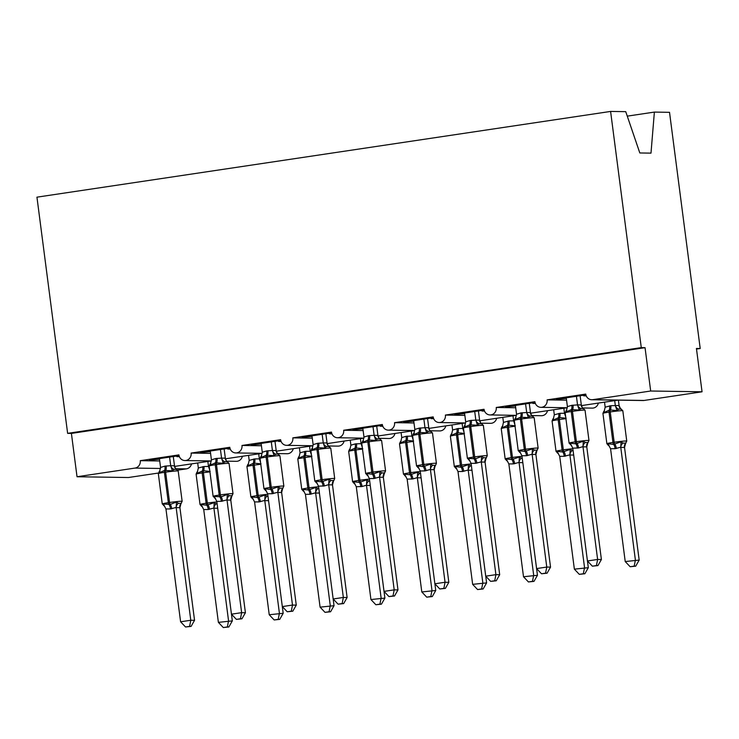 <?xml version="1.0" encoding="UTF-8"?>
<svg xmlns="http://www.w3.org/2000/svg" width="739" height="739" viewBox="0 0 739 739"><rect width="100%" height="100%" fill="white"/><g stroke="black" fill="none" stroke-linecap="round" stroke-linejoin="round"><path stroke-width="1.11" d="M627.272 116.143L654.375 112.088L669.525 112.319L700.202 348.512L696.424 348.448L702.05 391.79L644.075 400.455A6.568 6.161 -89.1 0 1 643.133 400.52L618.016 400.141M696.498 349.057L700.202 348.512M158.312 473.052L128.401 477.523L77.032 476.747L71.406 433.414L645.045 347.672L650.68 391.014L592.706 399.679A6.568 6.161 -89.1 0 1 585.759 394.09L547.109 399.864A6.568 6.161 90.9 0 1 540.902 407.337A6.568 6.161 90.9 0 1 534.897 401.693L496.248 407.466A6.568 6.161 90.9 0 1 490.049 414.939A6.568 6.161 90.9 0 1 484.045 409.286L445.395 415.069A6.568 6.161 90.9 0 1 439.197 422.542A6.568 6.161 90.9 0 1 433.193 416.888L394.543 422.671A6.568 6.161 90.9 0 1 388.335 430.144A6.568 6.161 90.9 0 1 382.331 424.491L343.681 430.264A6.568 6.161 90.9 0 1 337.483 437.747A6.568 6.161 90.9 0 1 331.478 432.093L292.829 437.867A6.568 6.161 90.9 0 1 286.63 445.349A6.568 6.161 90.9 0 1 280.626 439.696L241.976 445.469A6.568 6.161 90.9 0 1 235.769 452.942A6.568 6.161 90.9 0 1 229.774 447.298L191.124 453.072L210.578 453.367M191.124 453.072A6.568 6.161 90.9 0 1 184.916 460.545A6.568 6.161 90.9 0 1 178.912 454.891L140.262 460.674L159.716 460.97M140.262 460.674A6.568 6.161 90.9 0 1 135.006 468.083L160.539 468.471M241.976 445.469L261.43 445.765M292.829 437.867L312.283 438.162M343.681 430.264L363.145 430.56M394.543 422.671L413.997 422.957M445.395 415.069L464.849 415.364M496.248 407.466L515.702 407.762M547.109 399.864L566.564 400.159M159.495 459.224L149.444 460.111L179.06 455.677M179.392 456.674L176.824 456.637L179.244 456.277M176.824 456.637L176.741 456.028M210.347 451.631L200.306 452.508L229.921 448.083M230.254 449.072L227.677 449.035L230.097 448.675M227.677 449.035L227.594 448.425M261.209 444.028L251.158 444.906L280.774 440.481M281.106 441.479L278.529 441.432L280.949 441.072M278.529 441.432L278.455 440.823M312.061 436.426L302.011 437.303L331.626 432.878M331.959 433.876L329.391 433.839L331.802 433.47M329.391 433.839L329.308 433.23M362.914 428.823L352.873 429.701L382.488 425.276M382.811 426.274L380.243 426.237L382.663 425.876M380.243 426.237L380.16 425.627M413.766 421.221L403.725 422.108L433.34 417.674M433.673 418.671L431.096 418.634L433.516 418.274M431.096 418.634L431.022 418.025M464.628 413.618L454.577 414.505L484.193 410.08M484.525 411.069L481.948 411.032L484.368 410.672M481.948 411.032L481.874 410.422M515.48 406.025L505.43 406.903L535.045 402.478M535.378 403.476L532.81 403.429L535.23 403.069M532.81 403.429L532.727 402.82M617.869 400.141L591.763 399.744M566.333 398.423L556.291 399.3L585.907 394.875M586.239 395.873L583.662 395.836L586.082 395.467M583.662 395.836L583.579 395.226M77.032 476.747L135.006 468.083M242.383 456.277A6.568 6.161 90.9 0 1 236.286 461.321L226.707 461.182M191.521 463.88A6.568 6.161 90.9 0 1 186.376 468.859L177.896 470.124M598.368 403.078A6.568 6.161 90.9 0 1 592.281 408.122L582.692 407.974L585.039 410.191A9.413 0.499 172.6 0 0 584.457 410.09A9.413 0.499 172.6 0 0 572.466 411.346L571.247 411.531A9.413 0.499 172.6 0 0 565.159 412.796L566.351 410.459A4.813 4.388 -135.3 0 1 566.009 410.764L566.813 410.653M547.507 410.672A6.568 6.161 90.9 0 1 541.419 415.715L531.831 415.577L534.186 417.784A9.413 0.499 172.6 0 0 533.604 417.692A9.413 0.499 172.6 0 0 521.605 418.948L520.385 419.133A9.413 0.499 172.6 0 0 514.307 420.389L515.499 418.062A4.813 4.388 -135.3 0 1 515.157 418.366L515.961 418.256M496.654 418.274A6.568 6.161 90.9 0 1 490.567 423.318L480.978 423.179L483.334 425.387A9.413 0.499 172.6 0 0 482.752 425.294A9.413 0.499 172.6 0 0 470.752 426.551L469.533 426.736A9.413 0.499 172.6 0 0 463.455 427.992L464.637 425.655A4.813 4.388 -135.3 0 1 464.304 425.96L465.108 425.858M445.802 425.876A6.568 6.161 90.9 0 1 439.714 430.92L430.126 430.772A4.813 4.231 -50.5 0 0 430.135 430.791L432.481 432.989A9.413 0.499 172.6 0 0 431.89 432.897A9.413 0.499 172.6 0 0 419.9 434.153L418.68 434.338A9.413 0.499 172.6 0 0 412.593 435.594L413.785 433.257A4.813 4.388 -135.3 0 1 413.452 433.562L414.246 433.46M394.949 433.479A6.568 6.161 90.9 0 1 388.853 438.523L379.19 438.301L381.62 440.592A9.413 0.499 172.6 0 0 381.038 440.49A9.413 0.499 172.6 0 0 369.047 441.756L367.819 441.931A9.413 0.499 172.6 0 0 361.74 443.197L362.932 440.86A4.813 4.388 -135.3 0 1 362.59 441.165L363.394 441.054M344.088 441.081A6.568 6.161 90.9 0 1 338 446.125L328.412 445.977M293.235 448.675A6.568 6.161 90.9 0 1 287.148 453.718L277.559 453.58M71.406 433.414L67.628 433.35L36.95 197.165L610.599 111.432L625.739 111.654L639.817 152.964L650.994 153.13L654.375 112.088M650.68 391.014L702.05 391.79M610.599 111.432L641.276 347.616L645.045 347.672M67.628 433.35L641.276 347.616M560.07 399.356L559.986 398.746M509.208 406.958L509.134 406.348M458.356 414.561L458.272 413.951M407.503 422.163L407.42 421.553M356.641 429.765L356.567 429.156M305.789 437.359L305.715 436.749M254.937 444.961L254.853 444.351M204.084 452.564L204.001 451.954M153.222 460.166L153.149 459.556M583.718 408.584L580.882 408.538L579.247 410.053L571.413 409.591L566.12 412.011L566.009 410.764M571.284 445.063L570.425 444.73L570.175 443.197L575.857 443.825L583.302 441.229L585.297 442.513L588.133 442.55M596.428 565.566L592.364 566.176L597.943 565.584L596.428 565.566L597.62 559.46L587.45 560.975L572.79 448.157L578.572 447.945L582.969 446.633L597.62 559.46L601.398 559.515L586.766 446.883L582.988 446.827M588.032 442.633A4.813 4.388 -135.3 0 0 587.791 442.855L586.766 446.883M576.429 396.289L577.547 404.907L581.288 404.944L582.184 407.244M580.124 395.734L581.325 404.972M566.259 397.813L567.395 406.626L571.792 405.314L577.547 404.907M566.12 412.011L567.395 406.626M577.575 405.101L579.247 410.053M570.175 443.197L572.79 448.157M583.302 441.229L582.969 446.633M587.45 560.975L592.364 566.176M597.943 565.584L601.398 559.515M621.49 409.157L618.654 409.11L617.019 410.625L610.405 409.979A2.189 0.748 81.5 0 0 610.238 411.919L609.019 412.103A9.413 0.499 172.6 0 0 602.932 413.36L606.876 443.705A9.413 0.499 -7.4 0 1 612.954 442.439L609.019 412.103A2.189 0.748 -98.5 0 1 609.185 410.163L603.902 412.584L603.828 411.29L602.932 413.36M606.876 443.705L608.566 445.58L607.948 443.769L613.638 444.398L621.074 441.802L623.069 443.086L625.905 443.123M634.201 566.139L630.145 566.739L635.716 566.157L634.201 566.139L635.392 560.033L620.742 447.206L615.125 448.693L610.562 448.721L625.222 561.548L639.17 560.088L624.538 447.455L620.76 447.4M624.51 447.483A4.813 4.388 44.7 0 1 625.563 443.428L624.538 447.455M604.52 402.155L605.167 407.198L610.784 405.702L619.06 405.508L620.474 408.556A4.813 4.231 129.5 0 1 619.06 405.508M614.691 400.63L615.319 405.48M618.395 400.141L619.097 405.535M617.019 410.625L615.347 405.674M605.167 407.198L603.902 412.584M620.742 447.206L621.074 441.802M610.562 448.721L607.948 443.769M639.17 560.088L635.716 566.157M630.145 566.739L625.222 561.548M532.865 416.186L530.029 416.14L528.394 417.646L520.561 417.193L515.268 419.613L515.157 418.366M520.432 452.665L519.572 452.333L519.323 450.799L525.004 451.427L532.44 448.832L534.445 450.116L537.271 450.153M545.576 573.168L541.511 573.769L547.082 573.187L545.576 573.168L546.768 567.062L536.597 568.577L521.937 455.751L526.501 455.723L532.117 454.236L546.768 567.062L550.537 567.118L535.914 454.485L532.135 454.43M537.179 450.236A4.813 4.388 -135.3 0 0 536.939 450.457L535.914 454.485M525.568 403.891L526.695 412.51L530.436 412.538L531.332 414.838M529.272 403.337L530.473 412.565M515.397 405.415L516.543 414.228L520.94 412.916L526.695 412.51M515.268 419.613L516.543 414.228M526.722 412.704L528.394 417.646M519.323 450.799L521.937 455.751M532.44 448.832L532.117 454.236M536.597 568.577L541.511 573.769M547.082 573.187L550.537 567.118M482.004 423.78L479.177 423.743L477.533 425.248L469.708 424.796L464.415 427.216L464.304 425.96M469.57 460.258L468.711 459.935L468.461 458.392L475.371 458.845L481.588 456.434L483.583 457.709L486.419 457.755M494.724 580.771L490.659 581.371L496.229 580.789L494.724 580.771L495.906 574.656L485.735 576.18L471.085 463.353L475.639 463.325L481.255 461.838L495.906 574.656L499.684 574.72L485.061 462.087L481.283 462.032M486.327 457.838A4.813 4.388 -135.3 0 0 486.086 458.06L485.061 462.087M474.715 411.494L475.833 420.112L479.583 420.14L480.47 422.44M478.419 410.939L479.611 420.168M464.545 413.009L465.69 421.83L470.087 420.519L475.833 420.112M464.415 427.216L465.69 421.83M475.861 420.306L477.533 425.248M468.461 458.392L471.085 463.353M481.588 456.434L481.255 461.838M485.735 576.18L490.659 581.371M496.229 580.789L499.684 574.72M431.151 431.382L428.315 431.345L426.68 432.851L418.847 432.389L413.563 434.809L413.452 433.562M418.717 467.861L417.858 467.538L417.609 465.995L423.299 466.623L430.735 464.037L432.731 465.311L435.567 465.358M443.862 588.364L439.797 588.974L445.377 588.392L443.862 588.364L445.054 582.258L434.883 583.782L420.223 470.955L424.786 470.928L430.403 469.431L445.054 582.258L448.832 582.314L434.199 469.69L430.421 469.625M435.474 465.431A4.813 4.388 -135.3 0 0 435.225 465.662L434.199 469.69M423.863 419.096L424.98 427.715L428.722 427.742L429.618 430.043M427.558 418.542L428.759 427.77M413.692 420.611L414.828 429.433L419.225 428.121L424.98 427.715M413.563 434.809L414.828 429.433M425.008 427.909L426.68 432.851M417.609 465.995L420.223 470.955M430.735 464.037L430.403 469.431M434.883 583.782L439.797 588.974M445.377 588.392L448.832 582.314M380.299 438.984L377.463 438.938L375.828 440.453L367.994 439.991L362.701 442.412L362.59 441.165M367.865 475.463L367.006 475.14L366.756 473.597L372.438 474.226L379.874 471.639L381.878 472.914L384.714 472.96M393.009 595.967L388.945 596.576L394.515 595.994L393.009 595.967L394.201 589.861L384.031 591.385L369.371 478.558L373.934 478.53L379.55 477.034L394.201 589.861L397.979 589.916L383.347 477.283L379.569 477.228M384.613 473.034A4.813 4.388 -135.3 0 0 384.372 473.265L383.347 477.283M373.01 426.699L374.128 435.317L377.869 435.345L378.765 437.645M376.705 426.144L377.906 435.373M362.84 428.214L363.976 437.026L368.373 435.724L374.128 435.317M362.701 442.412L363.976 437.026M374.156 435.511L375.828 440.453M366.756 473.597L369.371 478.558M379.874 471.639L379.55 477.034M384.031 591.385L388.945 596.576M394.515 595.994L397.979 589.916M583.348 573.741L579.284 574.342L584.863 573.76L583.348 573.741L584.54 567.626L569.889 454.808L564.273 456.296L559.709 456.323L574.369 569.15L588.318 567.691L573.686 455.058L569.908 455.002M553.668 409.757L554.315 414.801L559.931 413.304L564.494 413.277L565.141 412.593M563.839 408.233L564.467 413.083M556.024 451.298L557.714 453.183L557.095 451.363L562.776 451.991A2.189 0.748 -98.5 0 1 562.102 450.042L558.157 419.706A9.413 0.499 172.6 0 0 552.079 420.962L556.024 451.298A9.413 0.499 -7.4 0 1 562.102 450.042L563.321 449.857L559.386 419.521L558.157 419.706A2.189 0.748 -98.5 0 1 558.333 417.766L553.04 420.186L552.966 418.884L552.079 420.962M564.273 456.296A4.813 1.644 81.5 0 0 562.776 451.991L570.212 449.404L572.217 450.679A4.813 4.231 129.5 0 0 569.945 455.03M566.166 418.219L559.552 417.581A2.189 0.748 81.5 0 0 559.386 419.521A9.413 0.499 172.6 0 1 565.926 418.671M565.686 416.861L564.494 413.277M554.315 414.801L553.04 420.186M569.889 454.808L570.212 449.404M559.709 456.323L557.095 451.363M588.318 567.691L584.863 573.76M579.284 574.342L574.369 569.15M532.496 581.334L528.431 581.944L534.001 581.362L532.496 581.334L533.678 575.228L519.037 462.402L513.42 463.898L508.857 463.926L523.508 576.753L537.456 575.284L522.833 462.66L519.055 462.605M502.806 417.359L503.462 422.403L509.079 420.907L513.642 420.879L514.289 420.195M512.977 415.835L513.614 420.685M505.162 458.901L506.862 460.785L506.233 458.965L511.924 459.593A2.189 0.748 -98.5 0 1 511.249 457.644L507.305 427.308A9.413 0.499 172.6 0 0 501.227 428.565L505.162 458.901A9.413 0.499 -7.4 0 1 511.249 457.644L512.469 457.459L508.524 427.124L507.305 427.308A2.189 0.748 -98.5 0 1 507.481 425.359L502.187 427.779L502.114 426.486L501.227 428.565M513.42 463.898A4.813 1.644 81.5 0 0 511.924 459.593L519.36 457.007L521.364 458.282A4.813 4.231 129.5 0 0 519.092 462.632M515.314 425.821L508.7 425.184A2.189 0.748 81.5 0 0 508.524 427.124A9.413 0.499 172.6 0 1 515.074 426.274M514.834 424.463L513.642 420.879M503.462 422.403L502.187 427.779M519.037 462.402L519.36 457.007M508.857 463.926L506.233 458.965M537.456 575.284L534.001 581.362M528.431 581.944L523.508 576.753M481.643 588.937L477.579 589.546L483.149 588.965L481.643 588.937L482.826 582.831L468.175 470.004L462.559 471.5L457.995 471.528L472.655 584.355L486.604 582.886L471.981 470.263L468.203 470.198M451.954 424.953L452.61 429.996L458.226 428.509L462.78 428.481L463.436 427.798M462.124 423.438L462.753 428.287M454.309 466.503L456 468.378L455.381 466.568L461.071 467.196A2.189 0.748 -98.5 0 1 460.388 465.237L456.453 434.901A9.413 0.499 172.6 0 0 450.365 436.167L454.309 466.503A9.413 0.499 -7.4 0 1 460.388 465.237L461.616 465.062L457.672 434.726L456.453 434.901A2.189 0.748 -98.5 0 1 456.619 432.962L451.335 435.382L451.261 434.089L450.365 436.167M462.559 471.5A4.813 1.644 81.5 0 0 461.071 467.196L468.508 464.609L470.503 465.884A4.813 4.231 129.5 0 0 468.23 470.226M464.452 433.423L457.847 432.777A2.189 0.748 81.5 0 0 457.672 434.726A9.413 0.499 172.6 0 1 464.212 433.876M463.981 432.066L462.78 428.481M452.61 429.996L451.335 435.382M468.175 470.004L468.508 464.609M457.995 471.528L455.381 466.568M486.604 582.886L483.149 588.965M477.579 589.546L472.655 584.355M430.782 596.539L426.717 597.149L432.297 596.558L430.782 596.539L431.973 590.433L417.323 477.606L412.925 478.918L407.143 479.131L421.803 591.948L435.751 590.489L421.119 477.856L417.341 477.8M401.101 432.555L401.748 437.599L406.145 436.287L411.928 436.084L412.574 435.4M411.272 431.04L411.9 435.881M405.148 475.99L404.529 474.17L410.21 474.798A2.189 0.748 -98.5 0 1 409.535 472.84L405.6 442.504A9.413 0.499 172.6 0 0 399.513 443.769L403.457 474.105A9.413 0.499 -7.4 0 1 409.535 472.84L410.755 472.664L406.819 442.319L405.6 442.504A2.189 0.748 -98.5 0 1 405.766 440.564L400.473 442.984L400.409 441.691L399.513 443.769M411.706 479.094A4.813 1.644 81.5 0 0 410.21 474.798L417.646 472.212L419.65 473.487A4.813 4.231 129.5 0 0 417.378 477.828M413.6 441.026L406.986 440.379A2.189 0.748 81.5 0 0 406.819 442.319A9.413 0.499 172.6 0 1 413.36 441.479M413.129 439.668L411.928 436.084M401.748 437.599L400.473 442.984M417.323 477.606L417.646 472.212M407.143 479.131L404.529 474.17M435.751 590.489L432.297 596.558M426.717 597.149L421.803 591.948M329.446 446.587L326.61 446.541L324.975 448.056L317.142 447.594L311.849 450.014L311.738 448.767L312.542 448.656M317.013 483.066L316.153 482.733L315.895 481.2L321.585 481.828L329.021 479.241L331.017 480.516L333.852 480.562M342.157 603.569L338.092 604.179L343.663 603.587L342.157 603.569L343.339 597.463L333.169 598.978L318.518 486.16L324.301 485.948L328.689 484.636L343.339 597.463L347.118 597.518L332.495 484.886L328.716 484.83M333.76 480.636A4.813 4.388 -135.3 0 0 333.52 480.858L332.495 484.886M322.149 434.292L323.266 442.91L327.017 442.947L327.913 445.248M325.853 433.738L327.044 442.975M311.978 435.816L313.124 444.629L317.521 443.317L323.266 442.91M311.849 450.014L313.124 444.629M323.303 443.104L324.975 448.056M315.895 481.2L318.518 486.16M329.021 479.241L328.689 484.636M333.169 598.978L338.092 604.179M343.663 603.587L347.118 597.518M379.929 604.142L375.865 604.751L381.435 604.16L379.929 604.142L381.121 598.036L366.47 485.209L362.073 486.521L356.29 486.724L370.941 599.551L384.89 598.091L370.267 485.458L366.489 485.403M350.24 440.158L350.896 445.201L355.293 443.89L361.075 443.677L361.722 442.994M360.41 438.633L361.048 443.483M352.595 481.708L354.295 483.583L353.676 481.773L359.357 482.401A2.189 0.748 -98.5 0 1 358.683 480.442L354.738 450.106A9.413 0.499 172.6 0 0 348.66 451.372L352.595 481.708A9.413 0.499 -7.4 0 1 358.683 480.442L359.902 480.258L355.958 449.922L354.738 450.106A2.189 0.748 -98.5 0 1 354.914 448.167L349.621 450.587L349.547 449.294L348.66 451.372M360.854 486.696A4.813 1.644 81.5 0 0 359.357 482.401L366.793 479.805L368.798 481.089A4.813 4.231 129.5 0 0 366.526 485.431M362.747 448.628L356.133 447.982A2.189 0.748 81.5 0 0 355.958 449.922A9.413 0.499 172.6 0 1 362.507 449.081M362.267 447.261L361.075 443.677M350.896 445.201L349.621 450.587M366.47 485.209L366.793 479.805M356.29 486.724L353.676 481.773M384.89 598.091L381.435 604.16M375.865 604.751L370.941 599.551M278.585 454.189L275.758 454.143L274.114 455.658L266.28 455.196L260.996 457.617L260.885 456.369L261.68 456.259M266.151 490.668L265.292 490.336L265.042 488.802L270.733 489.43L278.169 486.835L280.164 488.119L283 488.156M291.305 611.171L287.24 611.772L292.81 611.19L291.305 611.171L292.487 605.065L282.316 606.58L267.657 493.754L272.22 493.726L277.836 492.239L292.487 605.065L296.265 605.121L281.633 492.488L277.864 492.433M282.908 488.239A4.813 4.388 -135.3 0 0 282.667 488.461L281.633 492.488M271.296 441.894L272.414 450.513L276.155 450.541L277.051 452.841M274.991 441.34L276.192 450.568M261.126 443.418L262.271 452.231L266.659 450.919L272.414 450.513M260.996 457.617L262.271 452.231M272.442 450.707L274.114 455.658M265.042 488.802L267.657 493.754M278.169 486.835L277.836 492.239M282.316 606.58L287.24 611.772M292.81 611.19L296.265 605.121M329.077 611.744L325.012 612.345L330.582 611.763L329.077 611.744L330.259 605.629L315.608 492.811L309.992 494.299L305.438 494.326L320.089 607.153L334.037 605.694L319.414 493.061L315.636 493.005M299.387 447.76L300.043 452.804L305.66 451.307L310.214 451.28L310.87 450.596M309.558 446.236L310.186 451.086A4.813 4.388 44.7 0 0 311.174 453.016M301.743 489.301L303.433 491.186L302.814 489.375L308.505 490.003A2.189 0.748 -98.5 0 1 307.821 488.045L303.886 457.709A9.413 0.499 172.6 0 0 297.808 458.965L301.743 489.301A9.413 0.499 -7.4 0 1 307.821 488.045L309.05 487.86L305.105 457.524L303.886 457.709A2.189 0.748 -98.5 0 1 304.062 455.769L298.768 458.189L298.695 456.887L297.808 458.965M309.992 494.299A4.813 1.644 81.5 0 0 308.505 490.003L315.941 487.407L317.936 488.691A4.813 4.231 129.5 0 0 315.664 493.033M311.886 456.222L305.281 455.584A2.189 0.748 81.5 0 0 305.105 457.524A9.413 0.499 172.6 0 1 311.646 456.674M311.415 454.864L310.214 451.28M300.043 452.804L298.768 458.189M315.608 492.811L315.941 487.407M305.438 494.326L302.814 489.375M334.037 605.694L330.582 611.763M325.012 612.345L320.089 607.153M227.732 461.783L224.896 461.746L223.261 463.251L215.428 462.799L210.135 465.219L210.024 463.963L210.827 463.861M215.298 498.262L214.439 497.938L214.19 496.396L221.1 496.848L227.307 494.437L229.312 495.712L232.148 495.758M240.443 618.774L236.378 619.374L241.958 618.792L240.443 618.774L241.635 612.659L231.464 614.183L216.804 501.356L221.367 501.328L226.984 499.841L241.635 612.659L245.413 612.723L230.78 500.091L227.002 500.035M232.046 495.841A4.813 4.388 -135.3 0 0 231.806 496.063L230.78 500.091M220.444 449.497L221.561 458.115L225.303 458.143L226.199 460.443M224.139 448.942L225.34 458.171M210.273 451.021L211.409 459.834L215.806 458.522L221.561 458.115M210.135 465.219L211.409 459.834M221.589 458.309L223.261 463.251M214.19 496.396L216.804 501.356M227.307 494.437L226.984 499.841M231.464 614.183L236.378 619.374M241.958 618.792L245.413 612.723M278.215 619.337L274.151 619.947L279.73 619.365L278.215 619.337L279.407 613.231L264.756 500.405L259.14 501.901L254.576 501.929L269.236 614.756L283.185 613.287L268.553 500.663L264.811 500.636A4.813 4.231 129.5 0 1 267.084 496.285L265.089 495.01L257.652 497.596A2.189 0.748 -98.5 0 1 256.969 495.647L253.034 465.311A9.413 0.499 172.6 0 0 246.946 466.568L250.891 496.904A9.413 0.499 -7.4 0 1 256.969 495.647L258.188 495.463L254.253 465.127L253.034 465.311A2.189 0.748 -98.5 0 1 253.2 463.362L247.916 465.782L247.842 464.489L246.946 466.568M268.534 500.469L268.553 500.663A4.813 4.388 44.7 0 1 268.405 499.435M248.535 455.363L249.182 460.406L254.798 458.91L259.361 458.882L260.017 458.198M258.705 453.838L259.334 458.688M250.891 496.904L252.581 498.788L251.962 496.968L257.652 497.596A4.813 1.644 81.5 0 1 259.14 501.901M261.033 463.824L254.419 463.187A2.189 0.748 81.5 0 0 254.253 465.127A9.413 0.499 172.6 0 1 260.793 464.277M260.562 462.466L259.361 458.882M249.182 460.406L247.916 465.782M264.756 500.405L265.089 495.01M254.576 501.929L251.962 496.968M283.185 613.287L279.73 619.365M274.151 619.947L269.236 614.756M176.88 469.385L174.044 469.348L172.409 470.854L164.575 470.392L159.282 472.812L159.171 471.565L159.975 471.464M164.446 505.864L163.587 505.541L163.337 503.998L170.238 504.451L176.455 502.04L178.459 503.314L181.286 503.361M189.59 626.367L185.526 626.977L191.096 626.395L189.59 626.367L190.782 620.261L180.602 621.785L165.952 508.959L170.515 508.931L176.131 507.434L190.782 620.261L194.551 620.317L179.928 507.693L176.15 507.638M181.194 503.435A4.813 4.388 -135.3 0 0 180.953 503.665L179.928 507.693M169.582 457.099L170.709 465.718L174.45 465.746L175.346 468.046M173.286 456.545L174.487 465.773M159.412 458.614L160.557 467.436L164.954 466.124L170.709 465.718M159.282 472.812L160.557 467.436M170.737 465.912L172.409 470.854M163.337 503.998L165.952 508.959M176.455 502.04L176.131 507.434M180.602 621.785L185.526 626.977M191.096 626.395L194.551 620.317M227.363 626.94L223.298 627.55L228.868 626.968L227.363 626.94L228.554 620.834L213.904 508.007L208.287 509.504L203.724 509.531L218.384 622.358L232.332 620.889L217.7 508.266L213.922 508.201M197.683 462.956L198.329 467.999L203.946 466.512L208.509 466.485L209.155 465.801M207.853 461.441L208.481 466.291M200.029 504.506L201.729 506.381L201.11 504.571L206.791 505.199A2.189 0.748 -98.5 0 1 206.116 503.241L202.172 472.905A9.413 0.499 172.6 0 0 196.094 474.17L200.029 504.506A9.413 0.499 -7.4 0 1 206.116 503.241L207.336 503.065L203.401 472.729L202.172 472.905A2.189 0.748 -98.5 0 1 202.347 470.965L197.054 473.385L196.98 472.092L196.094 474.17M208.287 509.504A4.813 1.644 81.5 0 0 206.791 505.199L214.227 502.612L216.231 503.887A4.813 4.231 129.5 0 0 213.959 508.229M210.181 471.427L203.567 470.78A2.189 0.748 81.5 0 0 203.401 472.729A9.413 0.499 172.6 0 1 209.941 471.879M209.7 470.069L208.509 466.485M198.329 467.999L197.054 473.385M213.904 508.007L214.227 502.612M203.724 509.531L201.11 504.571M232.332 620.889L228.868 626.968M223.298 627.55L218.384 622.358M592.706 399.679L644.075 400.455M175.799 468.748L186.376 468.859M571.792 405.314A4.813 1.644 -98.5 0 1 571.413 409.591A2.189 0.748 81.5 0 0 571.247 411.531L575.182 441.867A2.189 0.748 81.5 0 0 575.857 443.825A4.813 1.644 -98.5 0 1 577.353 448.12M571.515 445.395A4.813 4.231 -50.5 0 0 571.441 445.331L569.104 443.132A9.413 0.499 -7.4 0 1 575.182 441.867L576.402 441.682A9.413 0.499 -7.4 0 1 588.401 440.426A9.413 0.499 -7.4 0 1 588.983 440.527L585.039 410.191M578.572 447.945A4.813 1.644 -98.5 0 0 577.085 443.64A2.189 0.748 -98.5 0 1 576.402 441.682L572.466 411.346A2.189 0.748 -98.5 0 1 572.633 409.406A4.813 1.644 -98.5 0 0 573.011 405.138M577.575 404.88A4.813 4.388 -135.3 0 0 580.882 408.538M581.288 404.944A4.813 4.231 -50.5 0 0 582.701 407.983L582.646 407.946M571.533 445.414L571.441 445.331A4.813 4.231 -50.5 0 0 570.425 444.73M585.297 442.513A4.813 4.231 -50.5 0 0 583.025 446.855M588.983 440.527L587.791 442.855A4.813 4.388 -135.3 0 0 587.791 442.864A4.813 4.388 -135.3 0 0 586.738 446.91M620.474 408.556L622.82 410.755A9.413 0.499 172.6 0 0 622.229 410.662A9.413 0.499 172.6 0 0 610.238 411.919L614.174 442.255A9.413 0.499 -7.4 0 1 626.173 440.998A9.413 0.499 -7.4 0 1 626.755 441.091L625.563 443.428A4.813 4.388 44.7 0 1 625.813 443.206M615.125 448.693A4.813 1.644 81.5 0 0 613.638 444.398A2.189 0.748 -98.5 0 1 612.954 442.439L614.174 442.255A2.189 0.748 81.5 0 0 614.857 444.213A4.813 1.644 81.5 0 1 616.344 448.508M610.784 405.702A4.813 1.644 81.5 0 1 610.405 409.979L609.185 410.163A4.813 1.644 81.5 0 0 609.564 405.887M618.654 409.11A4.813 4.388 44.7 0 1 615.347 405.452M604.511 410.478L604.123 411.032A4.813 4.388 44.7 0 1 603.791 411.337M620.797 447.428A4.813 4.231 129.5 0 1 623.069 443.086M608.197 445.303A4.813 4.231 129.5 0 1 609.213 445.903L609.213 445.903A4.813 4.231 129.5 0 1 609.287 445.968L608.566 445.58M520.94 412.916A4.813 1.644 -98.5 0 1 520.561 417.193A2.189 0.748 81.5 0 0 520.385 419.133L524.33 449.469A2.189 0.748 81.5 0 0 525.004 451.427A4.813 1.644 -98.5 0 1 526.501 455.723M519.572 452.333A4.813 4.231 -50.5 0 1 520.589 452.933L520.681 453.016A4.813 4.231 -50.5 0 0 520.589 452.933L518.242 450.725A9.413 0.499 -7.4 0 1 524.33 449.469L525.549 449.284A9.413 0.499 -7.4 0 1 537.549 448.028A9.413 0.499 -7.4 0 1 538.131 448.12L534.186 417.784M527.72 455.538A4.813 1.644 -98.5 0 0 526.223 451.243A2.189 0.748 -98.5 0 1 525.549 449.284L521.605 418.948A2.189 0.748 -98.5 0 1 521.78 417.008A4.813 1.644 -98.5 0 0 522.159 412.731M526.722 412.482A4.813 4.388 -135.3 0 0 530.029 416.14M530.436 412.538A4.813 4.231 -50.5 0 0 531.849 415.586L531.784 415.54M534.445 450.116A4.813 4.231 -50.5 0 0 532.172 454.457M538.131 448.12L536.939 450.457A4.813 4.388 -135.3 0 0 535.886 454.513M470.087 420.519A4.813 1.644 -98.5 0 1 469.708 424.796A2.189 0.748 81.5 0 0 469.533 426.736L473.477 457.072A2.189 0.748 81.5 0 0 474.152 459.021A4.813 1.644 -98.5 0 1 475.639 463.325M469.801 460.591A4.813 4.231 -50.5 0 0 469.736 460.536L467.39 458.328A9.413 0.499 -7.4 0 1 473.477 457.072L474.697 456.887A9.413 0.499 -7.4 0 1 486.687 455.63A9.413 0.499 -7.4 0 1 487.269 455.723L483.334 425.387M476.867 463.141A4.813 1.644 -98.5 0 0 475.371 458.845A2.189 0.748 -98.5 0 1 474.697 456.887L470.752 426.551A2.189 0.748 -98.5 0 1 470.928 424.611A4.813 1.644 -98.5 0 0 471.306 420.334M475.861 420.085A4.813 4.388 -135.3 0 0 479.177 423.743M479.583 420.14A4.813 4.231 -50.5 0 0 480.987 423.188L480.932 423.142M469.819 460.619L469.736 460.536A4.813 4.231 -50.5 0 0 469.727 460.536A4.813 4.231 -50.5 0 0 468.711 459.935M483.583 457.709A4.813 4.231 -50.5 0 0 481.311 462.06M487.269 455.723L486.086 458.06A4.813 4.388 -135.3 0 0 485.033 462.115M419.225 428.121A4.813 1.644 -98.5 0 1 418.847 432.389A2.189 0.748 81.5 0 0 418.68 434.338L422.616 464.674A2.189 0.748 81.5 0 0 423.299 466.623A4.813 1.644 -98.5 0 1 424.786 470.928M418.228 467.815L416.537 465.93A9.413 0.499 -7.4 0 1 422.616 464.674L423.835 464.489A9.413 0.499 -7.4 0 1 435.834 463.233A9.413 0.499 -7.4 0 1 436.416 463.325L432.481 432.989M426.006 470.743A4.813 1.644 -98.5 0 0 424.519 466.438A2.189 0.748 -98.5 0 1 423.835 464.489L419.9 434.153A2.189 0.748 -98.5 0 1 420.066 432.213A4.813 1.644 -98.5 0 0 420.445 427.936M425.008 427.687A4.813 4.388 -135.3 0 0 428.315 431.345M428.722 427.742A4.813 4.231 -50.5 0 0 430.135 430.782L430.08 430.745M418.228 467.805L418.967 468.221A4.813 4.231 -50.5 0 0 418.874 468.138L418.874 468.138A4.813 4.231 -50.5 0 0 417.858 467.538M432.731 465.311A4.813 4.231 -50.5 0 0 430.458 469.662M435.53 465.404L435.225 465.662A4.813 4.388 -135.3 0 0 434.172 469.718M368.373 435.724A4.813 1.644 -98.5 0 1 367.994 439.991A2.189 0.748 81.5 0 0 367.819 441.931L371.763 472.267A2.189 0.748 81.5 0 0 372.438 474.226A4.813 1.644 -98.5 0 1 373.934 478.53M368.096 475.796A4.813 4.231 -50.5 0 0 368.022 475.74L365.685 473.533A9.413 0.499 -7.4 0 1 371.763 472.267L372.983 472.092A9.413 0.499 -7.4 0 1 384.982 470.826A9.413 0.499 -7.4 0 1 385.564 470.928L381.62 440.592M375.153 478.345A4.813 1.644 -98.5 0 0 373.657 474.041A2.189 0.748 -98.5 0 1 372.983 472.092L369.047 441.756A2.189 0.748 -98.5 0 1 369.214 439.807A4.813 1.644 -98.5 0 0 369.592 435.539M374.156 435.289A4.813 4.388 -135.3 0 0 377.463 438.938M377.869 435.345A4.813 4.231 -50.5 0 0 379.283 438.384M368.114 475.824L368.022 475.74A4.813 4.231 -50.5 0 0 368.022 475.731A4.813 4.231 -50.5 0 0 367.006 475.14M381.878 472.914A4.813 4.231 -50.5 0 0 379.606 477.255M385.564 470.928L384.372 473.265A4.813 4.388 -135.3 0 0 383.319 477.311M565.492 456.111A4.813 1.644 81.5 0 0 563.996 451.815A2.189 0.748 81.5 0 1 563.321 449.857A9.413 0.499 -7.4 0 1 572.873 448.721M559.931 413.304A4.813 1.644 81.5 0 1 559.552 417.581L558.333 417.766A4.813 1.644 81.5 0 0 558.712 413.489M565.446 415.013A4.813 4.388 44.7 0 1 564.494 413.055M553.659 418.08L553.271 418.625A4.813 4.388 44.7 0 1 553.271 418.634A4.813 4.388 44.7 0 1 552.929 418.93M573.658 455.085A4.813 4.388 44.7 0 1 573.529 453.829M557.345 452.905A4.813 4.231 129.5 0 1 558.361 453.506L558.361 453.506A4.813 4.231 129.5 0 1 558.435 453.561M514.64 463.713A4.813 1.644 81.5 0 0 513.143 459.418A2.189 0.748 81.5 0 1 512.469 457.459A9.413 0.499 -7.4 0 1 522.011 456.323M509.079 420.907A4.813 1.644 81.5 0 1 508.7 425.184L507.481 425.359A4.813 1.644 81.5 0 0 507.859 421.091M514.593 422.616A4.813 4.388 44.7 0 1 513.633 420.657M502.806 425.682L502.418 426.227A4.813 4.388 44.7 0 1 502.409 426.227A4.813 4.388 44.7 0 1 502.077 426.532M522.806 462.688A4.813 4.388 44.7 0 1 522.676 461.432M506.492 460.508A4.813 4.231 129.5 0 1 507.508 461.108L507.508 461.108A4.813 4.231 129.5 0 1 507.573 461.164M463.778 471.316A4.813 1.644 81.5 0 0 462.291 467.011A2.189 0.748 81.5 0 1 461.616 465.062A9.413 0.499 -7.4 0 1 471.159 463.926M458.226 428.509A4.813 1.644 81.5 0 1 457.847 432.777L456.619 432.962A4.813 1.644 81.5 0 0 456.998 428.694M463.741 430.218A4.813 4.388 44.7 0 1 462.78 428.26M451.954 433.285L451.557 433.83A4.813 4.388 44.7 0 1 451.224 434.135M471.953 470.29A4.813 4.388 44.7 0 1 471.824 469.025M455.63 468.11A4.813 4.231 129.5 0 1 456.647 468.702A4.813 4.231 129.5 0 1 456.656 468.711A4.813 4.231 129.5 0 1 456.72 468.766M412.925 478.918A4.813 1.644 81.5 0 0 411.438 474.614A2.189 0.748 81.5 0 1 410.755 472.664A9.413 0.499 -7.4 0 1 420.306 471.528M407.365 436.112A4.813 1.644 81.5 0 1 406.986 440.379L405.766 440.564A4.813 1.644 81.5 0 0 406.145 436.287M412.889 437.821A4.813 4.388 44.7 0 1 411.928 435.853M401.092 440.887L400.704 441.432A4.813 4.388 44.7 0 1 400.362 441.737M421.091 477.884A4.813 4.388 44.7 0 1 420.962 476.627M404.778 475.713A4.813 4.231 129.5 0 1 405.794 476.304L405.794 476.304A4.813 4.231 129.5 0 1 405.868 476.369M317.521 443.317A4.813 1.644 -98.5 0 1 317.142 447.594A2.189 0.748 81.5 0 0 316.966 449.534A9.413 0.499 172.6 0 0 310.888 450.799L312.07 448.462A4.813 4.388 -135.3 0 0 312.08 448.462A4.813 4.388 -135.3 0 1 311.738 448.767M317.234 483.398A4.813 4.231 -50.5 0 0 317.17 483.334L314.823 481.135A9.413 0.499 -7.4 0 1 320.911 479.87A2.189 0.748 81.5 0 0 321.585 481.828A4.813 1.644 -98.5 0 1 323.072 486.123M324.301 485.948A4.813 1.644 -98.5 0 0 322.804 481.643A2.189 0.748 -98.5 0 1 322.13 479.685A9.413 0.499 -7.4 0 1 334.12 478.429A9.413 0.499 -7.4 0 1 334.702 478.53L330.767 448.194A9.413 0.499 172.6 0 0 330.185 448.093A9.413 0.499 172.6 0 0 318.186 449.349L316.966 449.534L320.911 479.87L322.13 479.685L318.186 449.349A2.189 0.748 -98.5 0 1 318.361 447.409A4.813 1.644 -98.5 0 0 318.74 443.141M323.294 442.883A4.813 4.388 -135.3 0 0 326.61 446.541M327.017 442.947A4.813 4.231 -50.5 0 0 328.421 445.986A4.813 4.231 -50.5 0 0 328.43 445.986L330.767 448.194M317.253 483.417L317.17 483.334A4.813 4.231 -50.5 0 0 316.153 482.733M331.017 480.516A4.813 4.231 -50.5 0 0 328.753 484.858M333.816 480.599L333.52 480.858A4.813 4.388 -135.3 0 0 333.52 480.867A4.813 4.388 -135.3 0 0 332.467 484.913M362.073 486.521A4.813 1.644 81.5 0 0 360.577 482.216A2.189 0.748 81.5 0 1 359.902 480.258A9.413 0.499 -7.4 0 1 369.445 479.121M356.512 443.714A4.813 1.644 81.5 0 1 356.133 447.982L354.914 448.167A4.813 1.644 81.5 0 0 355.293 443.89M362.027 445.423A4.813 4.388 44.7 0 1 361.075 443.455M350.24 448.481L349.852 449.035A4.813 4.388 44.7 0 1 349.51 449.34M370.239 485.486A4.813 4.388 44.7 0 1 370.11 484.23M353.926 483.306A4.813 4.231 129.5 0 1 354.942 483.906L354.942 483.906A4.813 4.231 129.5 0 1 355.016 483.971M266.659 450.919A4.813 1.644 -98.5 0 1 266.28 455.196A2.189 0.748 81.5 0 0 266.114 457.136A9.413 0.499 172.6 0 0 260.026 458.392L261.218 456.065A4.813 4.388 -135.3 0 1 260.885 456.369M266.382 491.001A4.813 4.231 -50.5 0 0 266.317 490.936L263.971 488.738A9.413 0.499 -7.4 0 1 270.049 487.472A2.189 0.748 81.5 0 0 270.733 489.43A4.813 1.644 -98.5 0 1 272.22 493.726M273.439 493.541A4.813 1.644 -98.5 0 0 271.952 489.246A2.189 0.748 -98.5 0 1 271.268 487.287A9.413 0.499 -7.4 0 1 283.268 486.031A9.413 0.499 -7.4 0 1 283.85 486.123L279.915 455.787A9.413 0.499 172.6 0 0 279.333 455.695A9.413 0.499 172.6 0 0 267.333 456.951L266.114 457.136L270.049 487.472L271.268 487.287L267.333 456.951A2.189 0.748 -98.5 0 1 267.509 455.012A4.813 1.644 -98.5 0 0 267.878 450.735M272.442 450.485A4.813 4.388 -135.3 0 0 275.758 454.143M276.155 450.541A4.813 4.231 -50.5 0 0 277.568 453.589L279.915 455.787M266.4 491.019L266.317 490.936A4.813 4.231 -50.5 0 0 266.308 490.936A4.813 4.231 -50.5 0 0 265.292 490.336M280.164 488.119A4.813 4.231 -50.5 0 0 277.892 492.46M283.85 486.123L282.667 488.461A4.813 4.388 -135.3 0 0 282.658 488.461A4.813 4.388 -135.3 0 0 281.614 492.516M311.211 494.114A4.813 1.644 81.5 0 0 309.724 489.818A2.189 0.748 81.5 0 1 309.05 487.86A9.413 0.499 -7.4 0 1 318.592 486.724M305.66 451.307A4.813 1.644 81.5 0 1 305.281 455.584L304.062 455.769A4.813 1.644 81.5 0 0 304.44 451.492M299.387 456.083L298.99 456.628A4.813 4.388 44.7 0 1 298.99 456.637A4.813 4.388 44.7 0 1 298.658 456.933M319.387 493.089A4.813 4.388 44.7 0 1 319.257 491.832M303.064 490.908A4.813 4.231 129.5 0 1 304.08 491.509A4.813 4.231 129.5 0 1 304.089 491.509A4.813 4.231 129.5 0 1 304.154 491.564M215.806 458.522A4.813 1.644 -98.5 0 1 215.428 462.799A2.189 0.748 81.5 0 0 215.261 464.739A9.413 0.499 172.6 0 0 209.174 465.995L210.366 463.667A4.813 4.388 -135.3 0 0 210.366 463.658A4.813 4.388 -135.3 0 1 210.024 463.963M215.529 498.594A4.813 4.231 -50.5 0 0 215.455 498.539L213.118 496.331A9.413 0.499 -7.4 0 1 219.197 495.075A2.189 0.748 81.5 0 0 219.871 497.024A4.813 1.644 -98.5 0 1 221.367 501.328M222.587 501.144A4.813 1.644 -98.5 0 0 221.1 496.848A2.189 0.748 -98.5 0 1 220.416 494.89A9.413 0.499 -7.4 0 1 232.415 493.634A9.413 0.499 -7.4 0 1 232.997 493.726L229.053 463.39A9.413 0.499 172.6 0 0 228.471 463.298A9.413 0.499 172.6 0 0 216.481 464.554L215.261 464.739L219.197 495.075L220.416 494.89L216.481 464.554A2.189 0.748 -98.5 0 1 216.647 462.614A4.813 1.644 -98.5 0 0 217.026 458.337M221.589 458.088A4.813 4.388 -135.3 0 0 224.896 461.746M225.303 458.143A4.813 4.231 -50.5 0 0 226.716 461.191L229.053 463.39M215.548 498.622L215.455 498.539A4.813 4.231 -50.5 0 0 214.439 497.938M229.312 495.712A4.813 4.231 -50.5 0 0 227.039 500.063M232.997 493.726L231.806 496.063A4.813 4.388 -135.3 0 0 230.753 500.118M260.359 501.716A4.813 1.644 81.5 0 0 258.872 497.421A2.189 0.748 81.5 0 1 258.188 495.463A9.413 0.499 -7.4 0 1 267.74 494.326M254.798 458.91A4.813 1.644 81.5 0 1 254.419 463.187L253.2 463.362A4.813 1.644 81.5 0 0 253.579 459.095M260.322 460.619A4.813 4.388 44.7 0 1 259.361 458.66M248.526 463.686L248.138 464.231A4.813 4.388 44.7 0 1 247.796 464.535M252.211 498.511A4.813 4.231 129.5 0 1 253.228 499.111L253.228 499.111A4.813 4.231 129.5 0 1 253.301 499.167M164.954 466.124A4.813 1.644 -98.5 0 1 164.575 470.392A2.189 0.748 81.5 0 0 164.4 472.341A9.413 0.499 172.6 0 0 158.322 473.597L159.504 471.26A4.813 4.388 -135.3 0 0 159.513 471.26L159.901 470.715M164.677 506.197A4.813 4.231 -50.5 0 0 164.603 506.141L162.257 503.933A9.413 0.499 -7.4 0 1 168.344 502.677A2.189 0.748 81.5 0 0 169.019 504.626A4.813 1.644 -98.5 0 1 170.515 508.931M171.734 508.746A4.813 1.644 -98.5 0 0 170.238 504.451A2.189 0.748 -98.5 0 1 169.564 502.492A9.413 0.499 -7.4 0 1 181.554 501.236A9.413 0.499 -7.4 0 1 182.145 501.328L178.201 470.992A9.413 0.499 172.6 0 0 177.619 470.9A9.413 0.499 172.6 0 0 165.619 472.156L164.4 472.341L168.344 502.677L169.564 502.492L165.619 472.156A2.189 0.748 -98.5 0 1 165.795 470.216A4.813 1.644 -98.5 0 0 166.173 465.939M170.737 465.69A4.813 4.388 -135.3 0 0 174.044 469.348M174.45 465.746A4.813 4.231 -50.5 0 0 175.854 468.785A4.813 4.231 -50.5 0 0 175.864 468.794L178.201 470.992M164.695 506.224L164.603 506.141A4.813 4.231 -50.5 0 0 163.587 505.541M178.459 503.314A4.813 4.231 -50.5 0 0 176.187 507.665M182.145 501.328L180.953 503.665A4.813 4.388 -135.3 0 0 179.9 507.721M209.506 509.319A4.813 1.644 81.5 0 0 208.01 505.014A2.189 0.748 81.5 0 1 207.336 503.065A9.413 0.499 -7.4 0 1 216.878 501.929M203.946 466.512A4.813 1.644 81.5 0 1 203.567 470.78L202.347 470.965A4.813 1.644 81.5 0 0 202.726 466.697M209.46 468.221A4.813 4.388 44.7 0 1 208.509 466.263M197.673 471.288L197.285 471.833A4.813 4.388 44.7 0 1 196.943 472.138M217.672 508.293A4.813 4.388 44.7 0 1 217.543 507.028M201.359 506.113A4.813 4.231 129.5 0 1 202.375 506.705A4.813 4.231 129.5 0 1 202.375 506.714A4.813 4.231 129.5 0 1 202.449 506.769M184.916 460.545L210.181 460.933M235.769 452.942L261.043 453.33M286.63 445.349L311.895 445.728M337.483 437.747L362.747 438.125M388.335 430.144L413.609 430.523M439.197 422.542L464.462 422.92M490.049 414.939L515.314 415.327M540.902 407.337L566.166 407.725M618.155 400.113L581.445 405.6M567.303 407.716L530.593 413.203M516.45 415.318L479.74 420.805M465.588 422.92L428.879 428.408M414.736 430.523L378.026 436.001M363.884 438.116L327.174 443.603M313.031 445.719L276.321 451.206M262.169 453.321L225.46 458.808M211.317 460.924L174.607 466.411M569.104 443.132L565.159 412.796M566.739 409.905L566.351 410.459M626.755 441.091L622.82 410.755M518.242 450.725L514.307 420.389M515.887 417.507L515.499 418.062M467.39 458.328L463.455 427.992M465.034 425.11L464.637 425.655M416.537 465.93L412.593 435.594M435.52 465.404L436.416 463.325M414.173 432.712L413.785 433.257M365.685 473.533L361.74 443.197M363.32 440.315L362.932 440.86M557.714 453.183L558.453 453.589M506.852 460.776L507.601 461.191M456 468.378L456.739 468.794M405.887 476.387L403.457 474.105M314.823 481.135L310.888 450.799M333.816 480.609L334.702 478.53M312.468 447.917L312.08 448.462M354.295 483.583L355.034 483.99M263.971 488.738L260.026 458.392M261.615 455.51L261.218 456.065M303.433 491.186L304.172 491.592M213.118 496.331L209.174 465.995M210.754 463.113L210.366 463.658M252.581 498.779L253.32 499.194M162.257 503.933L158.322 473.597M201.729 506.381L202.468 506.797"/></g></svg>
